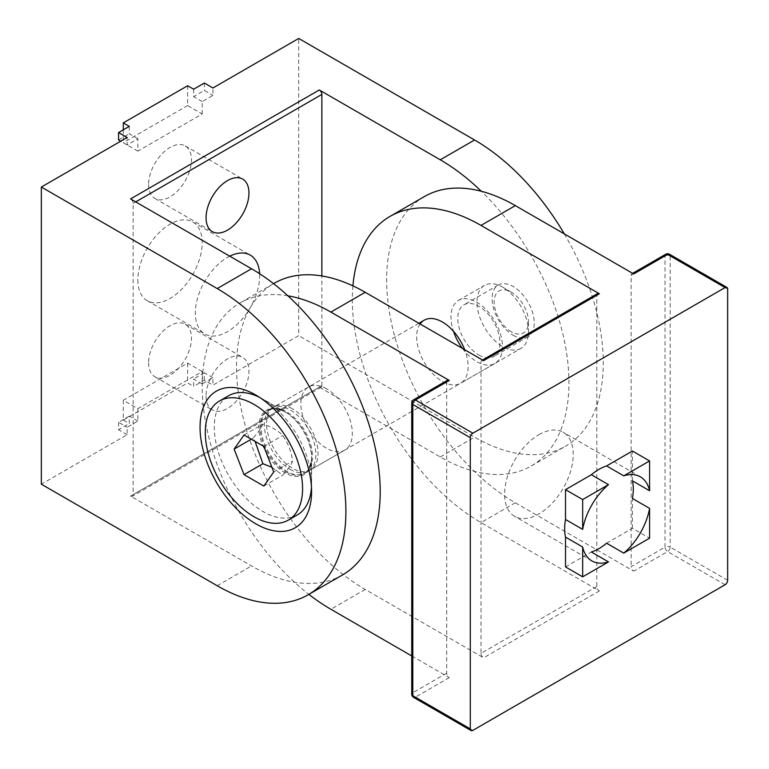 <?xml version="1.0" encoding="UTF-8"?>
<svg xmlns="http://www.w3.org/2000/svg" width="769" height="769" viewBox="0 0 769 769"><rect width="100%" height="100%" fill="white"/><g stroke="black" fill="none" stroke-linecap="round" stroke-linejoin="round"><path stroke-width="0.58" stroke-dasharray="3.85 2.88" d="M271.918 467.273L282.713 475.175C288.029 469.311 291.326 464.611 292.614 461.073C291.326 451.403 288.029 442.896 282.713 435.542C278.118 430.573 271.515 426.757 262.902 424.103C261.614 427.641 258.307 432.341 252.991 438.205L255.116 441.406M263.834 486.066L282.713 475.175M273.745 471.974L292.614 461.073M263.834 446.443L282.713 435.542M244.023 435.004L262.902 424.103M251.28 439.195L252.991 438.205M259.499 397.323A68.787 39.719 60 0 1 262.94 399.169A68.787 39.719 60 0 1 311.58 483.422A68.787 39.719 60 0 1 311.455 487.315M297.334 514.913A68.787 39.719 60 0 1 228.547 475.194A68.787 39.719 60 0 1 228.547 395.766M520.911 348.424A36.393 21.013 60 0 1 502.715 346.617A36.393 21.013 60 0 1 478.933 314.55A36.393 21.013 60 0 1 484.518 285.386A36.393 21.013 60 0 1 502.715 287.183A36.393 21.013 60 0 1 528.447 331.756A36.393 21.013 60 0 1 520.911 348.424L304.928 473.118A36.393 21.013 60 0 1 286.731 471.32A36.393 21.013 60 0 1 262.96 439.243A36.393 21.013 60 0 1 268.535 410.079A36.393 21.013 60 0 1 296.584 419.826A36.393 21.013 60 0 1 312.474 456.459A36.393 21.013 60 0 1 304.928 473.118L308.119 470.272L311.358 461.41L311.58 457.699A37.287 21.522 60 0 1 285.212 472.916A37.287 21.522 60 0 1 258.855 427.256A37.287 21.522 60 0 1 285.212 412.03A37.287 21.522 60 0 1 311.58 457.699L311.58 483.422M511.289 331.766A24.262 14.005 60 0 1 494.14 302.044A24.262 14.005 60 0 1 511.289 292.133A24.262 14.005 60 0 1 528.447 321.855A24.262 14.005 60 0 1 511.289 331.766M202.199 371.533L187.617 363.112L123.28 400.264L137.862 408.685L202.199 371.533L202.199 383.914L212.926 377.723L212.926 385.154L298.708 335.63L298.708 38.45M137.862 408.685L137.862 421.066L127.135 427.256L127.135 434.687L41.353 484.21M187.617 85.753L187.617 105.564L202.199 113.985L137.862 151.128L137.862 138.747L127.135 144.937L127.135 137.507M202.199 113.985L202.199 101.595L212.926 95.404L212.926 87.983M137.862 279.906A45.496 26.271 120 0 0 147.283 300.727A45.496 26.271 120 0 0 192.779 274.466A45.496 26.271 120 0 0 192.779 221.933A45.496 26.271 120 0 0 157.722 234.122A45.496 26.271 120 0 0 137.862 279.906M148.59 184.56A30.327 17.514 120 0 0 154.867 198.44A30.327 17.514 120 0 0 185.194 180.936A30.327 17.514 120 0 0 185.194 145.908A30.327 17.514 120 0 0 161.826 154.04A30.327 17.514 120 0 0 148.59 184.56M148.59 362.862A30.327 17.514 120 0 0 154.867 376.752A30.327 17.514 120 0 0 185.194 359.238A30.327 17.514 120 0 0 185.194 324.22A30.327 17.514 120 0 0 161.826 332.343A30.327 17.514 120 0 0 148.59 362.862M193.625 89.214L193.625 96.644L204.343 90.454L212.926 95.404M202.199 101.595L193.625 96.644M202.199 383.914L193.625 378.963L193.625 386.394L204.343 380.203L212.926 385.154M187.617 363.112L187.617 382.924L193.625 386.394M137.862 151.128L123.28 142.707L187.617 105.564M137.862 138.747L129.288 133.796L129.288 126.366M123.28 129.826L123.28 142.707M123.28 400.264L123.28 420.076L187.617 382.924M137.862 421.066L129.288 416.106L129.288 423.536L123.28 420.076M129.288 416.106L118.561 422.306L127.135 427.256M118.561 422.306L118.561 429.727L129.288 423.536M127.135 434.687L118.561 429.727M127.135 144.937L120.704 141.217M212.926 377.723L204.343 372.773L204.343 380.203M204.343 83.023L204.343 90.454M118.561 139.987L129.288 133.796M204.343 372.773L193.625 378.963M342.522 574.943A181.984 105.065 60 0 1 251.53 565.936L130.567 496.101A3.643 2.105 -120 0 0 132.393 496.284A3.643 2.105 -120 0 0 133.143 494.611L133.143 203.381A3.643 2.105 -120 0 0 130.567 198.921M564.321 233.891A181.984 105.065 60 0 1 565.571 446.174A181.984 105.065 60 0 1 474.579 437.157L298.708 335.63M133.143 494.611L321.875 385.654A3.643 2.105 60 0 1 321.125 387.316A3.643 2.105 60 0 1 319.298 387.134L440.262 456.969A181.984 105.065 -120 0 0 531.254 465.985A181.984 105.065 -120 0 0 481.307 191.26M513.183 335.217A29.828 17.226 -120 0 0 528.092 336.697A29.828 17.226 -120 0 0 528.092 302.246A29.828 17.226 -120 0 0 498.264 285.03A29.828 17.226 -120 0 0 493.698 308.927A29.828 17.226 -120 0 0 513.183 335.217M229.729 256.173A45.496 26.271 120 0 0 195.336 313.089A45.496 26.271 120 0 0 204.765 333.919A45.496 26.271 120 0 0 240.716 320.76A45.496 26.271 120 0 0 259.624 273.726M206.063 396.054A30.327 17.514 120 0 0 212.34 409.935A30.327 17.514 120 0 0 242.677 392.421A30.327 17.514 120 0 0 242.677 357.402A30.327 17.514 120 0 0 219.3 365.525A30.327 17.514 120 0 0 206.063 396.054M321.875 385.654L321.875 275.946M478.866 355.028A29.828 17.226 -120 0 0 493.785 356.508A29.828 17.226 -120 0 0 493.785 322.057A29.828 17.226 -120 0 0 463.947 304.841A29.828 17.226 -120 0 0 459.381 328.738A29.828 17.226 -120 0 0 478.866 355.028M290.134 469.35A36.393 21.013 -120 0 0 308.331 471.157A36.393 21.013 -120 0 0 308.331 429.131A36.393 21.013 -120 0 0 271.938 408.118A36.393 21.013 -120 0 0 266.353 437.282A36.393 21.013 -120 0 0 290.134 469.35M285.847 471.83A36.393 21.013 -120 0 0 304.043 473.627A36.393 21.013 -120 0 0 311.58 456.969A36.393 21.013 -120 0 0 285.847 412.395A36.393 21.013 -120 0 0 267.65 410.588A36.393 21.013 -120 0 0 262.066 439.753A36.393 21.013 -120 0 0 285.847 471.83M352.913 285.876A181.984 105.065 -120 0 0 481.01 522.593L599.397 590.948A3.643 2.105 60 0 1 596.821 586.487L596.821 295.258A3.643 2.105 60 0 1 597.58 293.595M596.821 586.487L481.01 653.352L481.01 362.122A3.643 2.105 -120 0 1 481.769 360.45A3.643 2.105 -120 0 1 483.586 360.632M538.915 434.677A48.524 28.02 -60 0 1 563.177 432.274A48.524 28.02 -60 0 1 563.177 488.315A48.524 28.02 -60 0 1 514.653 516.335A48.524 28.02 -60 0 1 507.213 477.443A48.524 28.02 -60 0 1 538.915 434.677M632.426 480.856L632.426 451.028M606.597 543.202L632.426 528.293L649.584 538.194M632.426 528.293L632.426 498.466M565.513 566.926L591.342 552.007M411.742 655.957L449.269 677.624A3.643 2.105 60 0 1 446.693 673.163L446.693 381.933A3.643 2.105 60 0 1 447.452 380.261M481.01 653.352A3.643 2.105 -120 0 0 483.586 657.812L365.198 589.458A181.984 105.065 60 0 1 246.311 429.092A181.984 105.065 60 0 1 274.206 283.271M725.071 584.757L667.598 551.575A3.643 2.105 60 0 1 665.022 547.115L631.138 566.676A3.643 2.105 -120 0 0 633.714 571.136L515.326 502.782A181.984 105.065 60 0 1 396.439 342.416A181.984 105.065 60 0 1 424.334 196.595M326.594 388.864A36.393 21.013 -120 0 0 308.398 387.067A36.393 21.013 -120 0 0 308.398 429.092A36.393 21.013 -120 0 0 344.791 450.105A36.393 21.013 -120 0 0 350.376 420.941A36.393 21.013 -120 0 0 326.594 388.864M420.114 323.989A36.393 21.013 -120 0 0 426.737 366.255A36.393 21.013 -120 0 0 460.602 383.241A36.393 21.013 -120 0 0 464.697 349.732M633.714 273.956A3.643 2.105 -120 0 0 631.887 273.783A3.643 2.105 -120 0 0 631.138 275.446L631.138 566.676M462.496 348.453A36.393 21.013 -120 0 0 494.919 363.429A36.393 21.013 -120 0 0 500.494 334.265A36.393 21.013 -120 0 0 476.722 302.188A36.393 21.013 -120 0 0 458.526 300.391A36.393 21.013 -120 0 0 453.499 331.304M287.904 295.815A181.984 105.065 -120 0 0 239.89 303.082A181.984 105.065 -120 0 0 208.207 434.725A181.984 105.065 -120 0 0 308.869 594.37M292.278 408.675A36.393 21.013 -120 0 0 274.081 406.878A36.393 21.013 -120 0 0 274.081 448.904A36.393 21.013 -120 0 0 310.474 469.917A36.393 21.013 -120 0 0 316.059 440.752A36.393 21.013 -120 0 0 292.278 408.675M130.567 496.101L319.298 387.134M217.214 585.747L251.53 565.936M440.262 456.969L474.579 437.157M133.143 203.381L135.719 201.891M596.821 295.258L481.01 362.122M449.269 677.624L415.385 697.185L472.858 730.367M365.198 589.458L330.881 609.269M599.397 590.948L483.586 657.812M515.326 502.782L481.01 522.593M727.647 580.297L670.174 547.115A3.643 2.105 -60 0 1 667.598 551.575L633.714 571.136M665.781 254.212A3.643 2.105 60 0 0 665.022 255.885L665.022 547.115A3.643 2.105 -0 0 1 670.174 547.115L670.174 255.885A3.643 2.105 -0 0 0 665.022 255.885L631.138 275.446M727.647 289.067L670.174 255.885A3.643 2.105 120 0 0 669.414 254.212M446.693 673.163L412.809 692.725L412.809 401.495A3.643 2.105 -0 0 0 411.742 402.985M446.693 381.933L412.809 401.495A3.643 2.105 -120 0 1 413.568 399.832M411.742 694.215A3.643 2.105 180 0 1 412.809 692.725A3.643 2.105 -120 0 0 415.385 697.185A3.643 2.105 120 0 1 413.568 697.368M418.884 323.278L268.535 410.079L272.591 408.743L281.896 410.367L285.212 412.03L262.94 399.169M458.526 300.391L484.518 285.386M511.289 292.133L502.715 287.183M528.447 321.855L528.447 331.756M147.283 300.727L204.765 333.919M192.779 221.933L250.261 255.116M154.867 198.44L212.34 231.632M185.194 145.908L242.677 179.1M154.867 376.752L212.34 409.935M185.194 324.22L242.677 357.402M531.254 465.985L565.571 446.174M271.938 408.118L267.65 410.588M308.331 471.157L304.043 473.627M498.264 285.03L463.947 304.841M528.092 336.697L493.785 356.508M321.125 387.316L132.393 496.284M285.847 412.395L255.817 395.055M311.58 456.969L311.58 491.641M640.385 476.857L563.177 432.274M591.861 560.909L514.653 516.335M273.543 283.655L239.89 303.082M308.398 387.067L274.081 406.878M344.791 450.105L310.474 469.917M494.919 363.429L460.602 383.241M482.519 360.017L481.769 360.45M632.647 273.341L631.887 273.783"/><path stroke-width="1.15" d="M302.573 488.623A68.787 39.719 60 0 1 288.327 520.113A68.787 39.719 60 0 1 219.54 480.394A68.787 39.719 60 0 1 219.54 400.966A68.787 39.719 60 0 1 272.543 419.393A68.787 39.719 60 0 1 302.573 488.623M244.023 474.627L234.122 449.096L244.023 435.004L263.834 446.443L273.745 471.974L263.834 486.066L244.023 474.627L262.902 463.736L271.918 467.273M255.116 441.406L262.902 463.736M234.122 449.096L251.28 439.195M311.455 487.315A68.787 39.719 60 0 1 297.334 514.913L288.327 520.113M219.54 400.966L228.547 395.766A68.787 39.719 60 0 1 259.499 397.323M217.214 288.567A181.984 105.065 -120 0 1 336.101 448.933A181.984 105.065 -120 0 1 308.206 594.764A181.984 105.065 -120 0 1 217.214 585.747L41.353 484.21L41.353 187.04L217.214 288.567L251.53 268.756L130.567 198.921L319.298 89.963L440.262 159.798L474.579 139.987L298.708 38.45L212.926 87.983L204.343 83.023L193.625 89.214L187.617 85.753L123.28 122.896L123.28 129.826M120.704 141.217L118.561 139.987L118.561 132.556L127.135 137.507L41.353 187.04M118.561 132.556L129.288 126.366L123.28 122.896M255.817 523.833A78.861 45.525 -120 0 0 311.58 491.641A78.861 45.525 -120 0 0 255.817 395.055A78.861 45.525 -120 0 0 200.055 427.256A78.861 45.525 -120 0 0 255.817 523.833M474.579 139.987A181.984 105.065 60 0 1 564.321 233.891M259.624 273.726A45.496 26.271 120 0 0 250.261 255.116A45.496 26.271 120 0 0 229.729 256.173M206.063 217.742A30.327 17.514 120 0 0 212.34 231.632A30.327 17.514 120 0 0 242.677 214.118A30.327 17.514 120 0 0 242.677 179.1A30.327 17.514 120 0 0 219.3 187.223A30.327 17.514 120 0 0 206.063 217.742M481.307 191.26A181.984 105.065 -120 0 0 440.262 159.798M319.298 89.963A3.643 2.105 60 0 1 321.875 94.414L321.875 275.946M251.53 268.756A181.984 105.065 60 0 1 370.418 429.121A181.984 105.065 60 0 1 342.522 574.943L308.206 594.764M623.746 475.848A48.524 28.02 -60 0 1 640.385 476.857A48.524 28.02 -60 0 1 649.584 490.757L649.584 460.929L623.746 475.848L606.597 465.937L632.426 451.028L649.584 460.929M649.584 508.367A48.524 28.02 -60 0 1 623.746 553.113L649.584 538.194L649.584 508.367L632.426 498.466A48.524 28.02 -60 0 0 632.426 480.856L649.584 490.757M608.5 561.918A48.524 28.02 -60 0 1 591.861 560.909A48.524 28.02 -60 0 1 582.671 546.999L582.671 576.827L608.5 561.918L591.342 552.007A48.524 28.02 -60 0 0 606.597 543.202L623.746 553.113M582.671 529.389A48.524 28.02 -60 0 1 608.5 484.653L582.671 499.562L582.671 529.389L565.513 519.488L565.513 489.661L582.671 499.562M608.5 484.653L591.342 474.742L565.513 489.661M582.671 546.999L565.513 537.098L565.513 566.926L582.671 576.827M472.858 433.197A3.643 2.105 120 0 0 470.292 437.648L412.809 404.465A3.643 2.105 -60 0 1 415.385 400.005A3.643 2.105 -120 0 0 413.568 399.832A3.643 3.643 0 0 0 411.742 402.985A3.643 2.105 -0 0 0 412.809 404.465L412.809 695.695L470.292 728.887A3.643 2.105 120 0 0 471.041 730.55A3.643 2.105 120 0 0 472.858 730.367L725.071 584.757A3.643 2.105 120 0 0 727.647 580.297L727.647 289.067A3.643 2.105 120 0 0 726.897 287.395A3.643 2.105 120 0 0 725.071 287.577L667.598 254.395L633.714 273.956L515.326 205.611L481.01 225.423L599.397 293.768L483.586 360.632L365.198 292.287L330.881 312.099L449.269 380.444L415.385 400.005L472.858 433.197L725.071 287.577M470.292 728.887L470.292 437.648M591.342 474.742A48.524 28.02 -60 0 1 598.964 469.35A48.524 28.02 -60 0 1 606.597 465.937M565.513 537.098A48.524 28.02 -60 0 1 565.513 519.488M308.869 594.37A181.984 105.065 -120 0 0 330.881 609.269L411.742 655.957M273.543 283.655L274.206 283.271A181.984 105.065 60 0 1 365.198 292.287M482.519 360.017L597.58 293.595A3.643 2.105 60 0 1 599.397 293.768M481.01 225.423A181.984 105.065 -120 0 0 390.018 216.406A181.984 105.065 -120 0 0 352.913 285.876M464.697 349.732A36.393 21.013 -120 0 0 442.406 322A36.393 21.013 -120 0 0 424.209 320.202A36.393 21.013 -120 0 0 420.114 323.989M390.018 216.406L424.334 196.595A181.984 105.065 60 0 1 515.326 205.611M453.499 331.304A36.393 21.013 -120 0 0 462.496 348.453M413.568 399.832L447.452 380.261A3.643 2.105 60 0 1 449.269 380.444M330.881 312.099A181.984 105.065 -120 0 0 287.904 295.815M135.719 201.891L321.875 94.414M665.781 254.212A3.643 2.105 60 0 1 667.598 254.395A3.643 2.105 120 0 1 669.414 254.212A3.643 3.643 0 0 0 665.781 254.212L632.647 273.341M411.742 402.985L411.742 694.215A3.643 2.105 180 0 0 412.809 695.695A3.643 2.105 120 0 0 413.568 697.368L471.041 730.55M418.884 323.278L424.209 320.202M411.742 694.215A3.643 3.643 0 0 0 413.568 697.368M726.897 287.395L669.414 254.212"/></g></svg>
